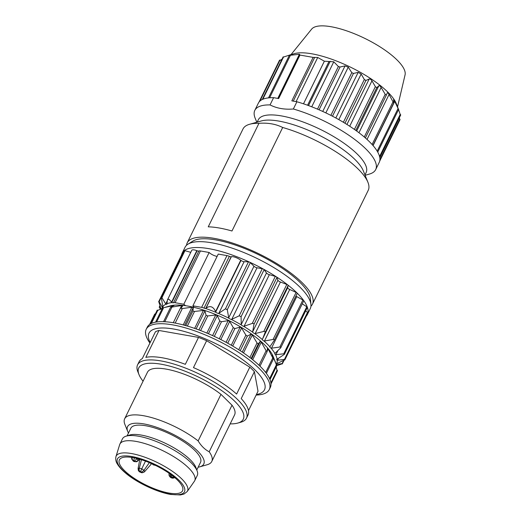<?xml version="1.0" encoding="UTF-8"?>
<svg xmlns="http://www.w3.org/2000/svg" width="521" height="521" viewBox="0 0 521 521"><rect width="100%" height="100%" fill="white"/><g stroke="black" fill="none" stroke-linecap="round" stroke-linejoin="round"><path stroke-width="0.78" d="M127.756 431.538L124.871 424.394A48.505 15.07 26.1 0 1 124.649 418.799L147.469 372.222A48.505 15.07 -153.9 0 1 176.489 371.61A48.505 15.07 -153.9 0 1 220.969 394.345L198.149 440.922C201.152 445.904 204.831 449.525 209.201 451.792L232.014 405.208A48.505 15.07 -153.9 0 1 234.58 414.898L211.767 461.476A48.505 15.07 26.1 0 1 207.208 464.725L199.797 466.829A42.442 13.188 -153.9 0 0 191.311 445.566A42.442 13.188 -153.9 0 0 143.92 423.918A42.442 13.188 -153.9 0 0 127.756 431.538A42.442 13.188 -153.9 0 0 128.472 433.036M124.649 418.799A48.505 15.07 26.1 0 1 143.347 415.686A48.505 15.07 26.1 0 1 198.149 440.922M127.098 435.856L130.823 428.242A38.801 12.055 26.1 0 1 145.782 425.755A38.801 12.055 26.1 0 1 184.427 442.192A38.801 12.055 26.1 0 1 200.52 462.387L196.788 469.994M198.169 467.181A42.442 13.188 -153.9 0 0 199.797 466.829M185.333 364.322A60.631 18.834 -153.9 0 0 145.815 357.393L159.003 330.483L198.514 337.406L185.333 364.322M236.606 394.071A60.631 18.834 -153.9 0 0 193.467 367.605L206.648 340.695L249.793 367.162L236.606 394.071M230.184 423.873A58.202 18.085 -153.9 0 0 237.823 423.065A58.202 18.085 -153.9 0 0 198.983 377.321A58.202 18.085 -153.9 0 0 139.022 374.664L137.87 371.812A60.631 18.834 26.1 0 1 137.59 364.817A60.631 18.834 26.1 0 1 200.325 374.573A60.631 18.834 26.1 0 1 246.485 418.161L248.009 415.061A60.631 18.834 -153.9 0 0 241.21 398.598L254.391 371.688L258.019 391.225L248.491 410.665M155.063 314.567L155.186 313.974L155.063 314.567M157.401 310.496L162.239 308.575M164.278 307.559L174.294 305.332L170.654 307.279L181.705 305.527L182.891 305.651L180.898 308.289L182.317 308.536L191.897 307.234L193.278 307.553L192.907 311.004L194.509 311.46L203.431 310.438L204.935 310.939L206.082 315.296L207.788 315.934L215.727 314.99L217.283 315.641L219.758 320.943L221.477 321.731L228.165 320.649L229.702 321.424L233.252 327.657L234.899 328.562L240.135 327.142L241.562 327.996L245.886 335.114L247.377 336.084L251.018 334.137L252.275 335.029L257.029 342.935L258.292 343.919L260.285 341.288L261.301 342.167L266.12 350.724L267.091 351.682L267.455 348.223L268.185 349.057L273.33 358.969L272.183 354.612L276.703 365.423M276.208 366.908L277.035 370.724M164.128 307.605L170.165 305.892A60.631 18.834 26.1 0 1 227.202 319.712A60.631 18.834 26.1 0 1 273.082 356.312L275.674 362.746M209.201 451.792A48.505 15.07 26.1 0 1 211.767 461.476M220.969 394.345L232.014 405.208M139.022 374.664A58.202 18.085 -153.9 0 0 143.067 381.196M246.485 418.161A60.631 18.834 26.1 0 1 240.787 422.225L237.823 423.065M254.391 371.688A60.631 18.834 -153.9 0 0 249.793 367.162M206.648 340.695A60.631 18.834 -153.9 0 0 198.514 337.406M159.003 330.483A60.631 18.834 -153.9 0 0 155.466 331.721L142.285 358.637A60.631 18.834 -153.9 0 0 139.114 361.711L137.59 364.817M150.185 342.512A64.311 19.98 26.1 0 1 215.531 343.528A64.311 19.98 26.1 0 1 256.391 394.54M149.924 343.039A68.511 21.283 26.1 0 1 146.232 329.259A68.511 21.283 26.1 0 1 217.12 340.285A68.511 21.283 26.1 0 1 269.285 389.545A68.511 21.283 26.1 0 1 256.137 395.068M269.285 389.545L270.301 387.474A68.511 21.283 -153.9 0 0 218.136 338.22A68.511 21.283 -153.9 0 0 147.248 327.188L146.232 329.259M171.507 475.002L171.383 477.34L170.875 477.256M169.006 475.1L171.109 477.542L170.458 477.262M174.613 477.477L171.748 477.698L171.52 477.418L173.662 476.689M133.35 461.131L134.229 461.541M137.166 461.489L136.456 461.788L134.353 461.228C135.87 461.678 137.173 461.339 138.247 460.206L136.834 458.799L134.294 461.17L133.552 461.026L131.787 459.073M142.37 472.742L140.318 471.857L145.483 461.111M139.856 459.131L138.091 468.438L138.339 470.456L139.289 471.713L140.436 472.241L140.885 470.971M152.679 464.061L153.936 464.791M171.474 477.855L171.214 477.594L171.741 477.698M172.601 478.109L171.702 477.724M169.012 474.045L169.937 473.472L170.914 477.223M137.023 458.48L136.834 458.799L136.072 458.246M134.359 457.529L133.754 460.896M131.689 457.79L132.165 457.151C131.852 458.786 132.354 460.03 133.656 460.877M137.791 460.929L139.205 459.06M141.803 468.887L139.354 468.086C138.886 469.708 139.172 470.958 140.214 471.824L139.98 471.948M141.465 459.737L139.354 468.086L138.111 468.366L139.947 471.889M140.826 472.228C142.272 472.827 143.562 472.612 144.708 471.577L144.258 471.967M150.797 463.228L151.044 464.348L144.708 471.577L143.978 470.274C142.78 471.446 141.712 472.078 140.794 472.156M149.364 462.622L143.978 470.274L141.803 468.874M154.88 465.09L153.819 464.576M152.086 463.794L153.174 464.53M151.917 463.716L153.259 464.823M138.104 468.372L139.836 459.242M151.448 463.514L151.044 464.348M124.591 470.704A35.167 10.928 26.1 0 1 119.387 459.861A35.167 10.928 26.1 0 1 155.772 465.52A35.167 10.928 26.1 0 1 182.545 490.802A35.167 10.928 26.1 0 1 158.065 490.131A35.167 10.928 26.1 0 1 124.591 470.704M115.942 456.65L119.667 444.654A41.654 12.94 26.1 0 1 119.895 444.068A41.654 12.94 26.1 0 1 162.995 450.769A41.654 12.94 26.1 0 1 194.711 480.72A41.654 12.94 26.1 0 1 194.392 481.261L187.195 491.55L184.017 494.032L180.468 494.95L170.686 494.462C155.655 491.857 135.623 481.782 125.541 473.022C121.771 469.857 119.049 466.862 117.381 464.042C115.89 461.84 115.408 459.379 115.942 456.65A39.713 12.341 26.1 0 1 157.257 462.485A39.713 12.341 26.1 0 1 187.195 491.55M119.895 444.068L122.435 438.89A41.654 12.94 26.1 0 1 125.991 436.207A41.654 12.94 26.1 0 1 160.234 443.143A41.654 12.94 26.1 0 1 194.033 465.904A41.654 12.94 26.1 0 1 197.185 471.082A41.654 12.94 26.1 0 1 197.244 475.543L194.711 480.72M125.991 436.207L129.573 435.055A38.801 12.055 26.1 0 1 141.224 435.068A38.801 12.055 26.1 0 1 192.959 462.726A38.801 12.055 26.1 0 1 195.896 467.545L197.185 471.082M397.556 106.825L405.064 74.874A52.146 16.197 -153.9 0 0 364.98 38.476A52.146 16.197 -153.9 0 0 311.649 29.111L291.037 54.588M399.444 117.551L399.587 119.654M398.161 108.479L400.388 114.972M283.411 57.076L291.682 54.418C292.913 54.112 292.939 54.138 291.767 54.516L290.444 54.926C288.986 55.369 288.986 55.48 290.451 55.259L299.406 54.269L299.966 55.07L313.141 57.375L317.719 57.479L324.368 61.204L333.779 61.804L338.37 66.519L340.044 67.007L345.039 65.913L348.249 67.157L351.799 72.653L353.44 73.441L358.168 72.38L361.144 74.054L364.329 79.511L365.911 80.462L369.2 79.003C370.092 78.84 371.011 79.446 371.961 80.827L375.374 86.662L376.781 87.671L378.871 85.744C379.431 85.47 380.187 86.043 381.138 87.456L385.188 94.288L386.295 95.239L387.331 92.764C387.624 92.425 388.204 92.999 389.07 94.47L392.997 101.829L393.798 102.754L393.563 99.674L394.736 101.354L398.487 109.397L396.898 105.118M396.911 105.151L396.266 103.555A60.026 18.645 -153.9 0 0 350.848 67.326A60.026 18.645 -153.9 0 0 294.378 53.643L289.963 54.894M279.862 60.54L282.024 59.166M291.682 54.418C292.913 54.112 292.939 54.138 291.767 54.516M290.444 54.926C288.986 55.369 288.986 55.48 290.451 55.259L269.624 97.772M313.141 57.375L291.838 100.866L296.905 101.758L293.356 109A67.3 20.912 26.1 0 1 375.693 169.572A67.3 20.912 26.1 0 1 369.369 174.086L365.104 175.297M375.693 169.572L379.242 162.331A67.3 20.912 -153.9 0 0 296.905 101.758M273.597 97.668A67.3 20.912 -153.9 0 0 258.37 103.112L254.821 110.361A67.3 20.912 26.1 0 1 270.047 104.916L273.597 97.668L278.663 98.56L299.966 55.07M270.047 104.916C276.801 108.355 284.57 109.716 293.356 109M256.794 122.233L255.134 118.124A67.3 20.912 26.1 0 1 254.821 110.361M364.96 174.945L366.12 172.581A60.026 18.645 -153.9 0 0 320.422 129.429A60.026 18.645 -153.9 0 0 258.312 119.771L257.159 122.129M249.566 124.285L261.418 120.924A60.026 18.645 26.1 0 1 317.882 134.607A60.026 18.645 26.1 0 1 363.306 170.836L367.917 182.265A69.723 21.661 -153.9 0 0 282.688 127.482C275.791 124.024 267.885 122.637 258.957 123.321A69.723 21.661 -153.9 0 0 249.566 124.285A69.723 21.661 -153.9 0 0 243.007 128.961L187.228 242.819A69.723 21.661 -153.9 0 0 186.551 245.261M310.946 306.205A69.723 21.661 -153.9 0 0 312.463 304.166L368.236 190.308A69.723 21.661 -153.9 0 0 367.917 182.265M282.688 127.482L231.982 230.992A69.723 21.661 -153.9 0 0 208.25 226.83L258.957 123.321M312.463 304.166A69.723 21.661 -153.9 0 0 259.373 254.04A69.723 21.661 -153.9 0 0 187.228 242.819M187.957 244.18L192.75 241.164A66.695 20.723 26.1 0 1 258.963 254.886A66.695 20.723 26.1 0 1 310.386 298.793L310.939 304.427A69.723 21.661 -153.9 0 0 257.179 258.52A69.723 21.661 -153.9 0 0 187.957 244.18A69.723 21.661 -153.9 0 0 185.033 247.299L182.161 253.167A69.723 21.661 26.1 0 1 254.307 264.388A69.723 21.661 26.1 0 1 307.39 314.515A69.723 21.661 26.1 0 1 306.322 316.097M307.39 314.515L310.262 308.647A69.723 21.661 -153.9 0 0 310.939 304.427M181.569 254.984A69.723 21.661 26.1 0 1 182.161 253.167M248.491 261.822A1.335 0.417 26.1 0 1 250.327 262.669L227.286 309.689L225.45 308.842L248.491 261.822L244.102 261.705A2.423 0.755 26.1 0 1 240.989 260.402L240.741 260.213A6.669 2.071 -153.9 0 0 231.376 256.697L231.207 256.736A2.423 0.755 26.1 0 1 229.351 256.345A4.852 1.504 -153.9 0 0 226.974 255.603L218.247 254.079L192.894 305.827A6.063 1.882 26.1 0 1 193.851 307.325M206.225 308.041C210.139 305.384 213.265 306.556 215.59 311.558L215.857 312.32A63.66 19.778 -153.9 0 0 205.697 308.51L231.376 256.697M227.273 309.585L228.784 318.162A63.66 19.778 -153.9 0 0 218.54 313.447L225.534 308.784M239.217 315.785L262.278 268.712L257.029 267.787A2.423 0.755 26.1 0 1 253.968 266.251L250.327 262.669M241.08 316.612L241.249 324.876A63.66 19.778 -153.9 0 0 231.428 319.49L239.419 315.7M239.224 315.798L241.086 316.709L264.121 269.689A1.335 0.417 26.1 0 0 262.278 268.712M275.309 276.377A1.335 0.417 26.1 0 1 276.951 277.439L253.896 324.492C253.909 323.534 253.362 323.176 252.255 323.43L275.309 276.377L269.344 274.678A2.423 0.755 26.1 0 1 266.485 272.971L264.121 269.689M253.922 324.349L252.62 332.131A63.66 19.778 -153.9 0 0 243.717 326.348L252.418 323.372M286.804 284.42A1.335 0.417 26.1 0 1 288.152 285.495L265.104 332.548C265.313 331.675 264.863 331.304 263.769 331.447L286.804 284.42L280.422 282.024A2.423 0.755 26.1 0 1 277.914 280.246L276.951 277.439M265.156 332.411L262.324 339.555A63.66 19.778 -153.9 0 0 254.789 333.668L263.88 331.415M274.131 340.513C274.521 339.705 274.17 339.353 273.063 339.464L296.11 292.411L289.715 289.468A2.423 0.755 26.1 0 1 287.683 287.696L288.152 285.495M274.209 340.395L269.878 346.784A63.66 19.778 -153.9 0 0 264.082 341.079L273.232 339.432M296.11 292.411A1.335 0.417 26.1 0 1 297.217 293.414A1.335 0.417 26.1 0 1 297.198 293.447M280.637 347.898L274.899 353.446A63.66 19.778 -153.9 0 0 271.135 348.223L279.998 347.012M280.689 347.878L303.73 300.851A1.335 0.417 26.1 0 0 302.948 300.018L296.755 296.618A2.423 0.755 26.1 0 1 295.915 296.078M280.565 347.963C281.099 347.273 280.858 346.966 279.836 347.038L302.883 299.985M284.303 354.488L307.338 307.468A1.335 0.417 26.1 0 0 306.817 306.797L302.265 303.834M284.108 354.541L277.139 359.223A63.66 19.778 -153.9 0 0 275.596 354.729L283.847 353.779M306.784 306.771L283.743 353.792C284.629 353.759 284.72 354.026 284.023 354.599M276.794 363.658L276.488 363.808A63.66 19.778 -153.9 0 0 277.244 360.278L284.583 359.399M284.831 359.965L307.872 312.926A1.335 0.417 26.1 0 0 307.546 312.398L305.651 310.92M284.355 360.044C285.208 359.562 285.241 359.353 284.446 359.418L307.501 312.366M284.453 359.991L276.801 363.658M276.221 364.563L282.167 363.58M283.665 360.382L282.095 363.593M281.555 364.023L276.807 365.69M160.26 309.259L159.472 307.162L160.39 309.22M160.996 309.005L159.003 302.375C158.729 301.346 158.775 301.125 159.139 301.724L182.194 254.671A1.335 0.417 26.1 0 0 181.679 254.756L158.625 301.809M159.081 301.613L162.357 307.383A63.66 19.778 -153.9 0 0 161.829 308.712M161.881 297.621L165.873 304.212A63.66 19.778 -153.9 0 0 162.852 306.602L161.367 298.032M161.386 298.136C161.289 297.198 161.471 297.055 161.927 297.706L161.393 297.374M161.927 297.706L184.962 250.686A1.335 0.417 26.1 0 0 184.245 250.725L161.21 297.745M190.764 252.333L184.962 250.686M185.73 305.723A6.063 1.882 26.1 0 1 183.802 304.238L209.155 252.483L200.429 250.953A4.852 1.504 -153.9 0 0 198.853 250.998A2.423 0.755 26.1 0 1 197.146 250.764L196.814 250.64A6.669 2.071 -153.9 0 0 191.735 250.354L167.371 300.083L168.27 299.262L169.13 299.36L172.073 302.61A63.66 19.778 -153.9 0 0 166.941 303.75L167.371 300.083M209.155 252.483A6.063 1.882 -153.9 0 0 217.12 256.384M205.697 308.51A2.423 0.755 26.1 0 1 203.998 308.1A4.852 1.504 -153.9 0 0 201.62 307.357L192.894 305.827M218.54 313.447A2.423 0.755 26.1 0 1 215.857 312.32M231.428 319.49A2.423 0.755 26.1 0 1 228.784 318.162M243.717 326.348A2.423 0.755 26.1 0 1 241.249 324.876M254.789 333.668A2.423 0.755 26.1 0 1 252.62 332.131M264.082 341.079A2.423 0.755 26.1 0 1 262.324 339.555M271.135 348.223A2.423 0.755 26.1 0 1 269.871 346.797A2.423 0.755 26.1 0 1 269.878 346.784M275.596 354.729A2.423 0.755 26.1 0 1 274.756 353.583A2.423 0.755 26.1 0 1 274.899 353.446M277.244 360.278A2.423 0.755 26.1 0 1 276.755 359.412A2.423 0.755 26.1 0 1 277.139 359.223M276.104 363.808A2.423 0.755 26.1 0 1 276.488 363.808M162.852 306.602A2.423 0.755 26.1 0 1 163.066 307.195A2.423 0.755 26.1 0 1 162.357 307.383M166.941 303.75A2.423 0.755 26.1 0 1 166.987 304.095A2.423 0.755 26.1 0 1 165.873 304.212M183.802 304.238L175.076 302.708A4.852 1.504 -153.9 0 0 173.493 302.753A2.423 0.755 26.1 0 1 172.073 302.61M150.256 324.042L155.186 313.974M151.37 323.45L157.909 310.099M156.619 321.985L163.548 307.839M173.109 305.931L173.369 305.404M164.76 321.724L171.826 307.312M173.278 322.727L181.705 305.527M175.199 323.079L182.317 308.536M183.236 324.915L191.897 307.234M184.59 325.28L193.278 307.553M192.907 311.004L185.756 325.605M187.358 326.068L194.509 311.46M194.633 328.399L203.431 310.438M196.13 328.92L204.935 310.939M206.082 315.296L198.911 329.93M200.611 330.575L207.788 315.934M206.863 333.082L215.727 314.99M208.413 333.746L217.283 315.641M219.758 320.943L212.581 335.589M214.3 336.384L221.477 321.731M219.282 338.787L228.165 320.649M220.819 339.555L229.702 321.424M233.252 327.657L226.075 342.31M227.723 343.209L234.899 328.562M231.278 345.221L240.135 327.142M232.711 346.061L241.562 327.996M245.886 335.114L238.722 349.747M240.214 350.711L247.377 336.084M242.239 352.053L251.018 334.137M243.509 352.919L252.275 335.029M257.029 342.935L249.885 357.523M251.148 358.5L258.292 343.919M251.656 358.897L260.285 341.288M252.698 359.731L261.301 342.167M266.12 350.724L259.009 365.234M259.986 366.178L266.973 351.922M267.156 351.167L268.185 349.057M272.698 358.09L265.671 372.45M276.443 364.674L269.591 378.669M277.165 370.131L270.907 382.902M170.093 494.142A37.317 11.592 -153.9 0 0 165.639 470.176A37.317 11.592 -153.9 0 0 117.166 461.678A37.317 11.592 -153.9 0 0 170.093 494.142M379.926 159.634L399.809 119.049M379.581 156.521L400.284 114.268M377.178 151.123L398.024 108.563M394.736 101.354L373.069 145.587M372.098 144.493L392.997 101.829M389.07 94.47L367.038 139.439M365.371 137.948L386.295 95.239L365.371 137.948M364.27 136.997L385.188 94.288M358.962 132.731L381.138 87.456M378.871 85.744L356.683 131.038M355.836 130.419L376.781 87.671M354.423 129.416L375.374 86.662M349.715 126.232L371.961 80.827M369.2 79.003L346.934 124.454M344.961 123.23L365.911 80.462M343.378 122.272L364.329 79.511M338.819 119.628L361.144 74.054M335.83 117.98L358.168 72.38M332.489 116.203L353.44 73.441M330.868 115.375L351.799 72.653M325.84 112.894L348.249 67.157M345.039 65.913L322.733 111.448M319.067 109.814L340.044 67.007M317.491 109.136L338.37 66.519M311.74 106.798L333.779 61.804M308.517 105.581L330.229 61.257M307.566 105.235L328.914 61.667M303.496 103.809L324.368 61.204M296.104 101.615L317.719 57.479M293.258 101.12L314.677 57.395M259.959 101.028L280.024 60.071M262.812 99.264L283.561 56.906M277.784 98.404L299.406 54.269M215.59 311.558L240.741 260.213M205.945 308.308L231.207 256.736M215.72 311.975L240.989 260.402M218.84 313.277L244.102 261.705M228.699 317.823L253.968 266.251M231.76 319.36L257.029 267.787M241.216 324.55L266.485 272.971M244.075 326.25L269.344 274.678M252.646 331.818L277.914 280.246M255.153 333.596L280.422 282.024M262.415 339.269L287.683 287.696M264.447 341.04L289.715 289.468M274.293 340.18L297.178 293.46M271.487 348.197L296.755 296.618M275.922 354.71L278.012 350.451M277.524 360.258L278.468 358.337M276.319 364.361L276.625 363.743M159.472 307.162L160.064 305.951M162.22 307.175L162.76 306.068M165.704 303.964L167.033 301.255M171.663 301.978L196.814 250.64M171.884 302.336L197.146 250.764M226.974 255.603L201.62 307.357M203.998 308.1L229.351 256.345M198.853 250.998L173.493 302.753M175.076 302.708L200.429 250.953M149.618 324.459L154.717 314.052M150.465 323.919L157.225 310.125M155.584 322.154L162.624 307.787M163.542 321.672L170.654 307.156M259.999 366.185L267.123 351.636M266.368 373.368L273.466 358.884M269.995 379.601L276.983 365.325M270.998 383.925L277.504 370.646M171.52 477.9L172.594 478.167M172.829 478.206L174.854 477.679M169.006 473.843L169.071 475.367M169.299 475.92L170.269 477.171M170.738 477.516L171.507 477.907M131.722 457.464L131.637 458.408M131.735 459.086L133.324 461.137M133.343 461.137L134.21 461.573M134.223 461.593L136.456 461.782M136.86 461.632L138.267 460.603M139.368 471.759L141.81 472.781M142.044 472.768L144.271 471.98M153.278 464.784L154.249 465.155M154.926 465.286L155.304 465.292M169.006 473.876L169.123 473.289M138.332 460.46L139.433 459.125M379.692 161.139L400.069 119.543M379.816 157.616L400.753 114.88M377.738 152.093L398.702 109.299M372.925 145.431L393.863 102.689M259.041 102.031L279.575 60.117M262.258 99.518L283.163 56.841M268.497 97.883L289.331 55.356M278.266 98.489L299.679 54.783M274.17 340.467L297.217 293.414M282.265 363.984L284.147 360.148M159.166 307.26L159.967 305.632"/></g></svg>
